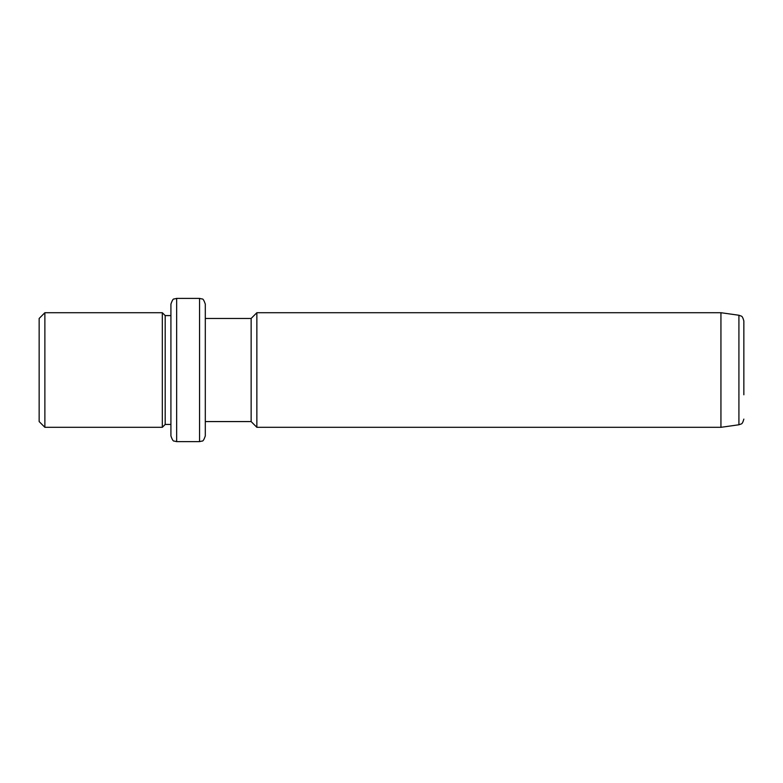 <?xml version="1.0" encoding="UTF-8"?>
<svg xmlns="http://www.w3.org/2000/svg" width="783" height="783" viewBox="0 0 783 783"><rect width="100%" height="100%" fill="white"/><g stroke="black" fill="none" stroke-linecap="round" stroke-linejoin="round"><path stroke-width="1.17" d="M39.15 421.577L39.15 318.456L44.876 312.72L44.876 427.312L39.15 421.577M170.919 424.445L165.193 424.445L162.326 427.312L162.326 312.72L44.876 312.72M165.193 424.445L165.193 315.588L162.326 312.72M170.919 343.923L170.919 315.588L165.193 315.588M170.919 338.432L170.919 304.127C172.211 300.329 173.278 298.607 174.129 298.979L176.655 298.401L176.655 441.632L174.129 441.044C173.278 441.416 172.211 439.703 170.919 435.906L170.919 338.432M199.567 298.401L199.567 441.632L202.092 441.044C202.944 441.416 204.011 439.703 205.303 435.906L205.303 304.127C204.011 300.329 202.944 298.607 202.092 298.979L199.567 298.401L176.655 298.401M205.303 421.577L251.137 421.577L251.137 318.456L205.303 318.456M251.137 318.456L256.863 312.72L256.863 427.312L251.137 421.577M720.937 312.72L738.917 315.246L738.917 424.778L720.937 427.312L720.937 312.72L256.863 312.72M743.85 394.789L743.85 320.922C742.94 317.692 742.039 316.068 741.139 316.058L738.917 315.246M743.85 358.144L743.85 345.244M162.326 427.312L44.876 427.312M199.567 441.632L176.655 441.632M720.937 427.312L256.863 427.312M738.917 424.778L741.139 423.975C742.039 423.965 742.94 422.34 743.85 419.111"/></g></svg>
